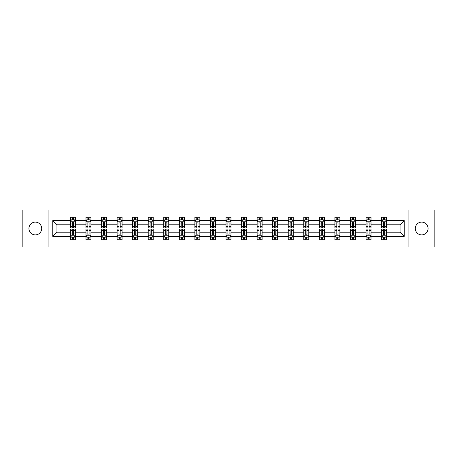 <?xml version="1.0" encoding="UTF-8"?>
<svg xmlns="http://www.w3.org/2000/svg" width="457" height="457" viewBox="0 0 457 457"><rect width="100%" height="100%" fill="white"/><g stroke="black" fill="none" stroke-linecap="round" stroke-linejoin="round"><path stroke-width="0.69" d="M421.685 222.119A6.381 6.381 0 0 0 415.299 228.5A6.381 6.381 0 0 0 421.685 234.881A6.381 6.381 0 0 0 428.066 228.5A6.381 6.381 0 0 0 421.685 222.119M35.315 222.119A6.381 6.381 0 0 0 28.934 228.5A6.381 6.381 0 0 0 35.315 234.881A6.381 6.381 0 0 0 41.701 228.5A6.381 6.381 0 0 0 35.315 222.119M408.072 246.951L434.15 246.951L434.15 210.049L408.072 210.049L408.072 246.951L48.928 246.951L48.928 210.049L22.85 210.049L22.85 246.951L48.928 246.951M386.576 236.378L386.576 232.19L400.041 232.19L404.228 236.378L386.576 236.378L386.576 239.719L384.68 239.719L384.68 237.177M408.072 210.049L48.928 210.049M381.589 236.378L371.021 236.378L371.021 232.19L381.589 232.19L381.589 239.719L386.576 239.719L386.576 237.057L385.639 237.057M371.021 236.378L371.021 239.719L369.125 239.719L369.125 237.177M366.034 236.378L355.46 236.378L355.46 232.19L366.034 232.19L366.034 239.719L371.021 239.719L371.021 237.057L370.079 237.057M355.46 236.378L355.46 239.719L353.564 239.719L353.564 237.177M350.473 236.378L339.899 236.378L339.899 232.19L350.473 232.19L350.473 239.719L355.46 239.719L355.46 237.057L354.523 237.057M339.899 236.378L339.899 239.719L338.009 239.719L338.009 237.177M334.918 236.378L324.344 236.378L324.344 232.19L334.918 232.19L334.918 239.719L339.899 239.719L339.899 237.057L338.963 237.057M324.344 236.378L324.344 239.719L322.448 239.719L322.448 237.177M319.357 236.378L308.783 236.378L308.783 232.19L319.357 232.19L319.357 239.719L324.344 239.719L324.344 237.057L323.407 237.057M308.783 236.378L308.783 239.719L306.893 239.719L306.893 237.177M303.796 236.378L293.228 236.378L293.228 232.19L303.796 232.19L303.796 239.719L308.783 239.719L308.783 237.057L307.847 237.057M293.228 236.378L293.228 239.719L291.332 239.719L291.332 237.177M288.241 236.378L277.667 236.378L277.667 232.19L288.241 232.19L288.241 239.719L293.228 239.719L293.228 237.057L292.291 237.057M277.667 236.378L277.667 239.719L275.771 239.719L275.771 237.177M272.68 236.378L262.112 236.378L262.112 232.19L272.68 232.19L272.68 239.719L277.667 239.719L277.667 237.057L276.731 237.057M262.112 236.378L262.112 239.719L260.216 239.719L260.216 237.177M257.125 236.378L246.552 236.378L246.552 232.19L257.125 232.19L257.125 239.719L262.112 239.719L262.112 237.057L261.17 237.057M246.552 236.378L246.552 239.719L244.655 239.719L244.655 237.177M241.564 236.378L230.991 236.378L230.991 232.19L241.564 232.19L241.564 239.719L246.552 239.719L246.552 237.057L245.615 237.057M230.991 236.378L230.991 239.719L229.1 239.719L229.1 237.177M226.009 236.378L215.436 236.378L215.436 232.19L226.009 232.19L226.009 239.719L230.991 239.719L230.991 237.057L230.054 237.057M215.436 236.378L215.436 239.719L213.539 239.719L213.539 237.177M210.448 236.378L199.875 236.378L199.875 232.19L210.448 232.19L210.448 239.719L215.436 239.719L215.436 237.057L214.499 237.057M199.875 236.378L199.875 239.719L197.984 239.719L197.984 237.177M194.888 236.378L184.32 236.378L184.32 232.19L194.888 232.19L194.888 239.719L199.875 239.719L199.875 237.057L198.938 237.057M184.32 236.378L184.32 239.719L182.423 239.719L182.423 237.177M179.333 236.378L168.759 236.378L168.759 232.19L179.333 232.19L179.333 239.719L184.32 239.719L184.32 237.057L183.383 237.057M168.759 236.378L168.759 239.719L166.862 239.719L166.862 237.177M163.772 236.378L153.204 236.378L153.204 232.19L163.772 232.19L163.772 239.719L168.759 239.719L168.759 237.057L167.822 237.057M153.204 236.378L153.204 239.719L151.307 239.719L151.307 237.177M148.217 236.378L137.643 236.378L137.643 232.19L148.217 232.19L148.217 239.719L153.204 239.719L153.204 237.057L152.267 237.057M137.643 236.378L137.643 239.719L135.746 239.719L135.746 237.177M132.656 236.378L122.082 236.378L122.082 232.19L132.656 232.19L132.656 239.719L137.643 239.719L137.643 237.057L136.706 237.057M122.082 236.378L122.082 239.719L120.191 239.719L120.191 237.177M117.101 236.378L106.527 236.378L106.527 232.19L117.101 232.19L117.101 239.719L122.082 239.719L122.082 237.057L121.145 237.057M106.527 236.378L106.527 239.719L104.63 239.719L104.63 237.177M101.54 236.378L90.966 236.378L90.966 232.19L101.54 232.19L101.54 239.719L106.527 239.719L106.527 237.057L105.59 237.057M90.966 236.378L90.966 239.719L89.075 239.719L89.075 237.177M85.979 236.378L75.411 236.378L75.411 232.19L85.979 232.19L85.979 239.719L90.966 239.719L90.966 237.057L90.029 237.057M75.411 236.378L75.411 239.719L73.514 239.719L73.514 237.177M70.424 236.378L52.772 236.378L52.772 220.622L70.424 220.622L70.424 224.81L56.959 224.81L56.959 232.19L70.424 232.19L70.424 239.719L75.411 239.719L75.411 237.057L74.474 237.057M71.361 219.943L70.424 219.943L70.424 217.281L70.424 220.622M70.424 217.281L75.411 217.281L75.411 220.622L85.979 220.622L85.979 217.281L90.966 217.281L90.966 220.622L101.54 220.622L101.54 217.281L106.527 217.281L106.527 220.622L117.101 220.622L117.101 217.281L122.082 217.281L122.082 220.622L132.656 220.622L132.656 217.281L137.643 217.281L137.643 220.622L148.217 220.622L148.217 217.281L153.204 217.281L153.204 220.622L163.772 220.622L163.772 217.281L168.759 217.281L168.759 220.622L179.333 220.622L179.333 217.281L184.32 217.281L184.32 220.622L194.888 220.622L194.888 217.281L199.875 217.281L199.875 220.622L210.448 220.622L210.448 217.281L215.436 217.281L215.436 220.622L226.009 220.622L226.009 217.281L230.991 217.281L230.991 220.622L241.564 220.622L241.564 217.281L246.552 217.281L246.552 220.622L257.125 220.622L257.125 217.281L262.112 217.281L262.112 220.622L272.68 220.622L272.68 217.281L277.667 217.281L277.667 220.622L288.241 220.622L288.241 217.281L293.228 217.281L293.228 220.622L303.796 220.622L303.796 217.281L308.783 217.281L308.783 220.622L319.357 220.622L319.357 217.281L324.344 217.281L324.344 220.622L334.918 220.622L334.918 217.281L339.899 217.281L339.899 220.622L350.473 220.622L350.473 217.281L355.46 217.281L355.46 220.622L366.034 220.622L366.034 217.281L371.021 217.281L371.021 220.622L381.589 220.622L381.589 217.281L386.576 217.281L386.576 220.622L404.228 220.622L404.228 236.378M381.589 220.622L381.589 224.81L371.021 224.81L371.021 220.622M366.034 220.622L366.034 224.81L355.46 224.81L355.46 220.622M350.473 220.622L350.473 224.81L339.899 224.81L339.899 220.622M334.918 220.622L334.918 224.81L324.344 224.81L324.344 220.622M319.357 220.622L319.357 224.81L308.783 224.81L308.783 220.622M303.796 220.622L303.796 224.81L293.228 224.81L293.228 220.622M288.241 220.622L288.241 224.81L277.667 224.81L277.667 220.622M272.68 220.622L272.68 224.81L262.112 224.81L262.112 220.622M257.125 220.622L257.125 224.81L246.552 224.81L246.552 220.622M241.564 220.622L241.564 224.81L230.991 224.81L230.991 220.622M226.009 220.622L226.009 224.81L215.436 224.81L215.436 220.622M210.448 220.622L210.448 224.81L199.875 224.81L199.875 220.622M194.888 220.622L194.888 224.81L184.32 224.81L184.32 220.622M179.333 220.622L179.333 224.81L168.759 224.81L168.759 220.622M163.772 220.622L163.772 224.81L153.204 224.81L153.204 220.622M148.217 220.622L148.217 224.81L137.643 224.81L137.643 220.622M132.656 220.622L132.656 224.81L122.082 224.81L122.082 220.622M117.101 220.622L117.101 224.81L106.527 224.81L106.527 220.622M101.54 220.622L101.54 224.81L90.966 224.81L90.966 220.622M85.979 220.622L85.979 224.81L75.411 224.81L75.411 220.622M52.772 220.622L56.959 224.81M400.041 232.19L400.041 224.81L386.576 224.81L386.576 220.622M383.486 219.771L384.68 219.771M367.925 219.771L369.125 219.771M352.37 219.771L353.564 219.771M336.809 219.771L338.009 219.771M321.254 219.771L322.448 219.771M305.693 219.771L306.893 219.771M290.138 219.771L291.332 219.771M274.577 219.771L275.771 219.771M259.016 219.771L260.216 219.771M243.461 219.771L244.655 219.771M227.9 219.771L229.1 219.771M212.345 219.771L213.539 219.771M196.784 219.771L197.984 219.771M181.229 219.771L182.423 219.771M165.668 219.771L166.862 219.771M150.107 219.771L151.307 219.771M134.552 219.771L135.746 219.771M118.991 219.771L120.191 219.771M103.436 219.771L104.63 219.771M87.875 219.771L89.075 219.771M72.32 219.771L73.514 219.771M72.32 237.229L73.514 237.229M87.875 237.229L89.075 237.229M103.436 237.229L104.63 237.229M118.991 237.229L120.191 237.229M134.552 237.229L135.746 237.229M150.107 237.229L151.307 237.229M165.668 237.229L166.862 237.229M181.229 237.229L182.423 237.229M196.784 237.229L197.984 237.229M212.345 237.229L213.539 237.229M227.9 237.229L229.1 237.229M243.461 237.229L244.655 237.229M259.016 237.229L260.216 237.229M274.577 237.229L275.771 237.229M290.138 237.229L291.332 237.229M305.693 237.229L306.893 237.229M321.254 237.229L322.448 237.229M336.809 237.229L338.009 237.229M352.37 237.229L353.564 237.229M367.925 237.229L369.125 237.229M383.486 237.229L384.68 237.229M56.959 232.19L52.772 236.378M404.228 220.622L400.041 224.81M73.514 218.577L72.32 218.577M70.424 226.649L70.424 227.9L72.32 227.9L72.32 226.649L70.424 226.649L70.424 224.81M75.411 224.81L75.411 227.9L73.514 227.9L73.514 222.565C73.114 221.799 72.714 221.799 72.32 222.565L72.32 226.649M74.474 219.943L75.411 219.943L75.411 217.281L73.514 217.281L75.411 217.281M75.411 221.816L74.411 219.823L71.418 219.823L70.424 221.816M72.32 219.823L72.32 217.281M73.514 217.281L73.514 219.823M72.32 238.423L73.514 238.423M75.411 230.351L75.411 229.1L73.514 229.1L73.514 230.351L75.411 230.351L75.411 232.19M70.424 232.19L70.424 229.1L72.32 229.1L72.32 234.435C72.714 235.201 73.114 235.201 73.514 234.435L73.514 230.351M71.361 237.057L70.424 237.057L70.424 239.719L72.32 239.719L72.32 237.177M70.424 235.184L71.418 237.177L74.411 237.177L75.411 235.184M89.075 218.577L87.875 218.577M86.921 219.943L85.979 219.943L85.979 217.281L87.875 217.281L85.979 217.281M85.979 226.649L85.979 227.9L87.875 227.9L87.875 226.649L85.979 226.649L85.979 224.81M90.966 224.81L90.966 227.9L89.075 227.9L89.075 222.565C88.675 221.799 88.275 221.799 87.875 222.565L87.875 226.649M90.029 219.943L90.966 219.943L90.966 217.281L89.075 217.281L90.966 217.281M90.966 221.816L89.972 219.823L86.979 219.823L85.979 221.816M87.875 219.823L87.875 217.281M89.075 217.281L89.075 219.823M104.63 218.577L103.436 218.577M102.477 219.943L101.54 219.943L101.54 217.281L103.436 217.281L101.54 217.281M101.54 226.649L101.54 227.9L103.436 227.9L103.436 226.649L101.54 226.649L101.54 224.81M106.527 224.81L106.527 227.9L104.63 227.9L104.63 222.565C104.23 221.799 103.836 221.799 103.436 222.565L103.436 226.649M105.59 219.943L106.527 219.943L106.527 217.281L104.63 217.281L106.527 217.281M106.527 221.816L105.527 219.823L102.539 219.823L101.54 221.816M103.436 219.823L103.436 217.281M104.63 217.281L104.63 219.823M87.875 238.423L89.075 238.423M90.966 230.351L90.966 229.1L89.075 229.1L89.075 230.351L90.966 230.351L90.966 232.19M85.979 232.19L85.979 229.1L87.875 229.1L87.875 234.435C88.275 235.201 88.675 235.201 89.075 234.435L89.075 230.351M86.921 237.057L85.979 237.057L85.979 239.719L87.875 239.719L87.875 237.177M85.979 235.184L86.979 237.177L89.972 237.177L90.966 235.184M103.436 238.423L104.63 238.423M106.527 230.351L106.527 229.1L104.63 229.1L104.63 230.351L106.527 230.351L106.527 232.19M101.54 232.19L101.54 229.1L103.436 229.1L103.436 234.435C103.83 235.201 104.23 235.201 104.63 234.435L104.63 230.351M102.477 237.057L101.54 237.057L101.54 239.719L103.436 239.719L103.436 237.177M101.54 235.184L102.539 237.177L105.527 237.177L106.527 235.184M120.191 218.577L118.991 218.577M118.037 219.943L117.101 219.943L117.101 217.281L118.991 217.281L117.101 217.281M117.101 226.649L117.101 227.9L118.991 227.9L118.991 226.649L117.101 226.649L117.101 224.81M122.082 224.81L122.082 227.9L120.191 227.9L120.191 222.565C119.791 221.799 119.391 221.799 118.991 222.565L118.991 226.649M121.145 219.943L122.082 219.943L122.082 217.281L120.191 217.281L122.082 217.281M122.082 221.816L121.088 219.823L118.095 219.823L117.101 221.816M118.991 219.823L118.991 217.281M120.191 217.281L120.191 219.823M118.991 238.423L120.191 238.423M122.082 230.351L122.082 229.1L120.191 229.1L120.191 230.351L122.082 230.351L122.082 232.19M117.101 232.19L117.101 229.1L118.991 229.1L118.991 234.435C119.391 235.201 119.791 235.201 120.191 234.435L120.191 230.351M118.037 237.057L117.101 237.057L117.101 239.719L118.991 239.719L118.991 237.177M117.101 235.184L118.095 237.177L121.088 237.177L122.082 235.184M135.746 218.577L134.552 218.577M133.593 219.943L132.656 219.943L132.656 217.281L134.552 217.281L132.656 217.281M132.656 226.649L132.656 227.9L134.552 227.9L134.552 226.649L132.656 226.649L132.656 224.81M137.643 224.81L137.643 227.9L135.746 227.9L135.746 222.565C135.352 221.799 134.952 221.799 134.552 222.565L134.552 226.649M136.706 219.943L137.643 219.943L137.643 217.281L135.746 217.281L137.643 217.281M137.643 221.816L136.643 219.823L133.655 219.823L132.656 221.816M134.552 219.823L134.552 217.281M135.746 217.281L135.746 219.823M134.552 238.423L135.746 238.423M137.643 230.351L137.643 229.1L135.746 229.1L135.746 230.351L137.643 230.351L137.643 232.19M132.656 232.19L132.656 229.1L134.552 229.1L134.552 234.435C134.952 235.201 135.346 235.201 135.746 234.435L135.746 230.351M133.593 237.057L132.656 237.057L132.656 239.719L134.552 239.719L134.552 237.177M132.656 235.184L133.655 237.177L136.643 237.177L137.643 235.184M151.307 218.577L150.107 218.577M149.153 219.943L148.217 219.943L148.217 217.281L150.107 217.281L148.217 217.281M148.217 226.649L148.217 227.9L150.107 227.9L150.107 226.649L148.217 226.649L148.217 224.81M153.204 224.81L153.204 227.9L151.307 227.9L151.307 222.565C150.907 221.799 150.507 221.799 150.107 222.565L150.107 226.649M152.267 219.943L153.204 219.943L153.204 217.281L151.307 217.281L153.204 217.281M153.204 221.816L152.204 219.823L149.21 219.823L148.217 221.816M150.107 219.823L150.107 217.281M151.307 217.281L151.307 219.823M150.107 238.423L151.307 238.423M153.204 230.351L153.204 229.1L151.307 229.1L151.307 230.351L153.204 230.351L153.204 232.19M148.217 232.19L148.217 229.1L150.107 229.1L150.107 234.435C150.507 235.201 150.907 235.201 151.307 234.435L151.307 230.351M149.153 237.057L148.217 237.057L148.217 239.719L150.107 239.719L150.107 237.177M148.217 235.184L149.21 237.177L152.204 237.177L153.204 235.184M166.862 218.577L165.668 218.577M164.709 219.943L163.772 219.943L163.772 217.281L165.668 217.281L163.772 217.281M163.772 226.649L163.772 227.9L165.668 227.9L165.668 226.649L163.772 226.649L163.772 224.81M168.759 224.81L168.759 227.9L166.862 227.9L166.862 222.565C166.468 221.799 166.068 221.799 165.668 222.565L165.668 226.649M167.822 219.943L168.759 219.943L168.759 217.281L166.862 217.281L168.759 217.281M168.759 221.816L167.765 219.823L164.771 219.823L163.772 221.816M165.668 219.823L165.668 217.281M166.862 217.281L166.862 219.823M165.668 238.423L166.862 238.423M168.759 230.351L168.759 229.1L166.862 229.1L166.862 230.351L168.759 230.351L168.759 232.19M163.772 232.19L163.772 229.1L165.668 229.1L165.668 234.435C166.068 235.201 166.468 235.201 166.862 234.435L166.862 230.351M164.709 237.057L163.772 237.057L163.772 239.719L165.668 239.719L165.668 237.177M163.772 235.184L164.771 237.177L167.765 237.177L168.759 235.184M182.423 218.577L181.229 218.577M180.269 219.943L179.333 219.943L179.333 217.281L181.229 217.281L179.333 217.281M179.333 226.649L179.333 227.9L181.229 227.9L181.229 226.649L179.333 226.649L179.333 224.81M184.32 224.81L184.32 227.9L182.423 227.9L182.423 222.565C182.023 221.799 181.623 221.799 181.229 222.565L181.229 226.649M183.383 219.943L184.32 219.943L184.32 217.281L182.423 217.281L184.32 217.281M184.32 221.816L183.32 219.823L180.326 219.823L179.333 221.816M181.229 219.823L181.229 217.281M182.423 217.281L182.423 219.823M181.229 238.423L182.423 238.423M184.32 230.351L184.32 229.1L182.423 229.1L182.423 230.351L184.32 230.351L184.32 232.19M179.333 232.19L179.333 229.1L181.229 229.1L181.229 234.435C181.623 235.201 182.023 235.201 182.423 234.435L182.423 230.351M180.269 237.057L179.333 237.057L179.333 239.719L181.229 239.719L181.229 237.177M179.333 235.184L180.326 237.177L183.32 237.177L184.32 235.184M197.984 218.577L196.784 218.577M195.83 219.943L194.888 219.943L194.888 217.281L196.784 217.281L194.888 217.281M194.888 226.649L194.888 227.9L196.784 227.9L196.784 226.649L194.888 226.649L194.888 224.81M199.875 224.81L199.875 227.9L197.984 227.9L197.984 222.565C197.584 221.799 197.184 221.799 196.784 222.565L196.784 226.649M198.938 219.943L199.875 219.943L199.875 217.281L197.984 217.281L199.875 217.281M199.875 221.816L198.881 219.823L195.887 219.823L194.888 221.816M196.784 219.823L196.784 217.281M197.984 217.281L197.984 219.823M196.784 238.423L197.984 238.423M199.875 230.351L199.875 229.1L197.984 229.1L197.984 230.351L199.875 230.351L199.875 232.19M194.888 232.19L194.888 229.1L196.784 229.1L196.784 234.435C197.184 235.201 197.584 235.201 197.984 234.435L197.984 230.351M195.83 237.057L194.888 237.057L194.888 239.719L196.784 239.719L196.784 237.177M194.888 235.184L195.887 237.177L198.881 237.177L199.875 235.184M213.539 218.577L212.345 218.577M211.385 219.943L210.448 219.943L210.448 217.281L212.345 217.281L210.448 217.281M210.448 226.649L210.448 227.9L212.345 227.9L212.345 226.649L210.448 226.649L210.448 224.81M215.436 224.81L215.436 227.9L213.539 227.9L213.539 222.565C213.139 221.799 212.745 221.799 212.345 222.565L212.345 226.649M214.499 219.943L215.436 219.943L215.436 217.281L213.539 217.281L215.436 217.281M215.436 221.816L214.436 219.823L211.448 219.823L210.448 221.816M212.345 219.823L212.345 217.281M213.539 217.281L213.539 219.823M212.345 238.423L213.539 238.423M215.436 230.351L215.436 229.1L213.539 229.1L213.539 230.351L215.436 230.351L215.436 232.19M210.448 232.19L210.448 229.1L212.345 229.1L212.345 234.435C212.739 235.201 213.139 235.201 213.539 234.435L213.539 230.351M211.385 237.057L210.448 237.057L210.448 239.719L212.345 239.719L212.345 237.177M210.448 235.184L211.448 237.177L214.436 237.177L215.436 235.184M229.1 218.577L227.9 218.577M226.946 219.943L226.009 219.943L226.009 217.281L227.9 217.281L226.009 217.281M226.009 226.649L226.009 227.9L227.9 227.9L227.9 226.649L226.009 226.649L226.009 224.81M230.991 224.81L230.991 227.9L229.1 227.9L229.1 222.565C228.7 221.799 228.3 221.799 227.9 222.565L227.9 226.649M230.054 219.943L230.991 219.943L230.991 217.281L229.1 217.281L230.991 217.281M230.991 221.816L229.997 219.823L227.003 219.823L226.009 221.816M227.9 219.823L227.9 217.281M229.1 217.281L229.1 219.823M227.9 238.423L229.1 238.423M230.991 230.351L230.991 229.1L229.1 229.1L229.1 230.351L230.991 230.351L230.991 232.19M226.009 232.19L226.009 229.1L227.9 229.1L227.9 234.435C228.3 235.201 228.7 235.201 229.1 234.435L229.1 230.351M226.946 237.057L226.009 237.057L226.009 239.719L227.9 239.719L227.9 237.177M226.009 235.184L227.003 237.177L229.997 237.177L230.991 235.184M244.655 218.577L243.461 218.577M242.501 219.943L241.564 219.943L241.564 217.281L243.461 217.281L241.564 217.281M241.564 226.649L241.564 227.9L243.461 227.9L243.461 226.649L241.564 226.649L241.564 224.81M246.552 224.81L246.552 227.9L244.655 227.9L244.655 222.565C244.261 221.799 243.861 221.799 243.461 222.565L243.461 226.649M245.615 219.943L246.552 219.943L246.552 217.281L244.655 217.281L246.552 217.281M246.552 221.816L245.552 219.823L242.564 219.823L241.564 221.816M243.461 219.823L243.461 217.281M244.655 217.281L244.655 219.823M243.461 238.423L244.655 238.423M246.552 230.351L246.552 229.1L244.655 229.1L244.655 230.351L246.552 230.351L246.552 232.19M241.564 232.19L241.564 229.1L243.461 229.1L243.461 234.435C243.861 235.201 244.255 235.201 244.655 234.435L244.655 230.351M242.501 237.057L241.564 237.057L241.564 239.719L243.461 239.719L243.461 237.177M241.564 235.184L242.564 237.177L245.552 237.177L246.552 235.184M260.216 218.577L259.016 218.577M258.062 219.943L257.125 219.943L257.125 217.281L259.016 217.281L257.125 217.281M257.125 226.649L257.125 227.9L259.016 227.9L259.016 226.649L257.125 226.649L257.125 224.81M262.112 224.81L262.112 227.9L260.216 227.9L260.216 222.565C259.816 221.799 259.416 221.799 259.016 222.565L259.016 226.649M261.17 219.943L262.112 219.943L262.112 217.281L260.216 217.281L262.112 217.281M262.112 221.816L261.113 219.823L258.119 219.823L257.125 221.816M259.016 219.823L259.016 217.281M260.216 217.281L260.216 219.823M259.016 238.423L260.216 238.423M262.112 230.351L262.112 229.1L260.216 229.1L260.216 230.351L262.112 230.351L262.112 232.19M257.125 232.19L257.125 229.1L259.016 229.1L259.016 234.435C259.416 235.201 259.816 235.201 260.216 234.435L260.216 230.351M258.062 237.057L257.125 237.057L257.125 239.719L259.016 239.719L259.016 237.177M257.125 235.184L258.119 237.177L261.113 237.177L262.112 235.184M275.771 218.577L274.577 218.577M273.617 219.943L272.68 219.943L272.68 217.281L274.577 217.281L272.68 217.281M272.68 226.649L272.68 227.9L274.577 227.9L274.577 226.649L272.68 226.649L272.68 224.81M277.667 224.81L277.667 227.9L275.771 227.9L275.771 222.565C275.377 221.799 274.977 221.799 274.577 222.565L274.577 226.649M276.731 219.943L277.667 219.943L277.667 217.281L275.771 217.281L277.667 217.281M277.667 221.816L276.674 219.823L273.68 219.823L272.68 221.816M274.577 219.823L274.577 217.281M275.771 217.281L275.771 219.823M274.577 238.423L275.771 238.423M277.667 230.351L277.667 229.1L275.771 229.1L275.771 230.351L277.667 230.351L277.667 232.19M272.68 232.19L272.68 229.1L274.577 229.1L274.577 234.435C274.977 235.201 275.377 235.201 275.771 234.435L275.771 230.351M273.617 237.057L272.68 237.057L272.68 239.719L274.577 239.719L274.577 237.177M272.68 235.184L273.68 237.177L276.674 237.177L277.667 235.184M291.332 218.577L290.138 218.577M289.178 219.943L288.241 219.943L288.241 217.281L290.138 217.281L288.241 217.281M288.241 226.649L288.241 227.9L290.138 227.9L290.138 226.649L288.241 226.649L288.241 224.81M293.228 224.81L293.228 227.9L291.332 227.9L291.332 222.565C290.932 221.799 290.532 221.799 290.138 222.565L290.138 226.649M292.291 219.943L293.228 219.943L293.228 217.281L291.332 217.281L293.228 217.281M293.228 221.816L292.229 219.823L289.235 219.823L288.241 221.816M290.138 219.823L290.138 217.281M291.332 217.281L291.332 219.823M290.138 238.423L291.332 238.423M293.228 230.351L293.228 229.1L291.332 229.1L291.332 230.351L293.228 230.351L293.228 232.19M288.241 232.19L288.241 229.1L290.138 229.1L290.138 234.435C290.532 235.201 290.932 235.201 291.332 234.435L291.332 230.351M289.178 237.057L288.241 237.057L288.241 239.719L290.138 239.719L290.138 237.177M288.241 235.184L289.235 237.177L292.229 237.177L293.228 235.184M306.893 218.577L305.693 218.577M304.733 219.943L303.796 219.943L303.796 217.281L305.693 217.281L303.796 217.281M303.796 226.649L303.796 227.9L305.693 227.9L305.693 226.649L303.796 226.649L303.796 224.81M308.783 224.81L308.783 227.9L306.893 227.9L306.893 222.565C306.493 221.799 306.093 221.799 305.693 222.565L305.693 226.649M307.847 219.943L308.783 219.943L308.783 217.281L306.893 217.281L308.783 217.281M308.783 221.816L307.789 219.823L304.796 219.823L303.796 221.816M305.693 219.823L305.693 217.281M306.893 217.281L306.893 219.823M305.693 238.423L306.893 238.423M308.783 230.351L308.783 229.1L306.893 229.1L306.893 230.351L308.783 230.351L308.783 232.19M303.796 232.19L303.796 229.1L305.693 229.1L305.693 234.435C306.093 235.201 306.493 235.201 306.893 234.435L306.893 230.351M304.733 237.057L303.796 237.057L303.796 239.719L305.693 239.719L305.693 237.177M303.796 235.184L304.796 237.177L307.789 237.177L308.783 235.184M322.448 218.577L321.254 218.577M320.294 219.943L319.357 219.943L319.357 217.281L321.254 217.281L319.357 217.281M319.357 226.649L319.357 227.9L321.254 227.9L321.254 226.649L319.357 226.649L319.357 224.81M324.344 224.81L324.344 227.9L322.448 227.9L322.448 222.565C322.048 221.799 321.654 221.799 321.254 222.565L321.254 226.649M323.407 219.943L324.344 219.943L324.344 217.281L322.448 217.281L324.344 217.281M324.344 221.816L323.345 219.823L320.357 219.823L319.357 221.816M321.254 219.823L321.254 217.281M322.448 217.281L322.448 219.823M321.254 238.423L322.448 238.423M324.344 230.351L324.344 229.1L322.448 229.1L322.448 230.351L324.344 230.351L324.344 232.19M319.357 232.19L319.357 229.1L321.254 229.1L321.254 234.435C321.648 235.201 322.048 235.201 322.448 234.435L322.448 230.351M320.294 237.057L319.357 237.057L319.357 239.719L321.254 239.719L321.254 237.177M319.357 235.184L320.357 237.177L323.345 237.177L324.344 235.184M338.009 218.577L336.809 218.577M335.855 219.943L334.918 219.943L334.918 217.281L336.809 217.281L334.918 217.281M334.918 226.649L334.918 227.9L336.809 227.9L336.809 226.649L334.918 226.649L334.918 224.81M339.899 224.81L339.899 227.9L338.009 227.9L338.009 222.565C337.609 221.799 337.209 221.799 336.809 222.565L336.809 226.649M338.963 219.943L339.899 219.943L339.899 217.281L338.009 217.281L339.899 217.281M339.899 221.816L338.905 219.823L335.912 219.823L334.918 221.816M336.809 219.823L336.809 217.281M338.009 217.281L338.009 219.823M336.809 238.423L338.009 238.423M339.899 230.351L339.899 229.1L338.009 229.1L338.009 230.351L339.899 230.351L339.899 232.19M334.918 232.19L334.918 229.1L336.809 229.1L336.809 234.435C337.209 235.201 337.609 235.201 338.009 234.435L338.009 230.351M335.855 237.057L334.918 237.057L334.918 239.719L336.809 239.719L336.809 237.177M334.918 235.184L335.912 237.177L338.905 237.177L339.899 235.184M353.564 218.577L352.37 218.577M351.41 219.943L350.473 219.943L350.473 217.281L352.37 217.281L350.473 217.281M350.473 226.649L350.473 227.9L352.37 227.9L352.37 226.649L350.473 226.649L350.473 224.81M355.46 224.81L355.46 227.9L353.564 227.9L353.564 222.565C353.17 221.799 352.77 221.799 352.37 222.565L352.37 226.649M354.523 219.943L355.46 219.943L355.46 217.281L353.564 217.281L355.46 217.281M355.46 221.816L354.461 219.823L351.473 219.823L350.473 221.816M352.37 219.823L352.37 217.281M353.564 217.281L353.564 219.823M352.37 238.423L353.564 238.423M355.46 230.351L355.46 229.1L353.564 229.1L353.564 230.351L355.46 230.351L355.46 232.19M350.473 232.19L350.473 229.1L352.37 229.1L352.37 234.435C352.77 235.201 353.164 235.201 353.564 234.435L353.564 230.351M351.41 237.057L350.473 237.057L350.473 239.719L352.37 239.719L352.37 237.177M350.473 235.184L351.473 237.177L354.461 237.177L355.46 235.184M369.125 218.577L367.925 218.577M366.971 219.943L366.034 219.943L366.034 217.281L367.925 217.281L366.034 217.281M366.034 226.649L366.034 227.9L367.925 227.9L367.925 226.649L366.034 226.649L366.034 224.81M371.021 224.81L371.021 227.9L369.125 227.9L369.125 222.565C368.725 221.799 368.325 221.799 367.925 222.565L367.925 226.649M370.079 219.943L371.021 219.943L371.021 217.281L369.125 217.281L371.021 217.281M371.021 221.816L370.021 219.823L367.028 219.823L366.034 221.816M367.925 219.823L367.925 217.281M369.125 217.281L369.125 219.823M367.925 238.423L369.125 238.423M371.021 230.351L371.021 229.1L369.125 229.1L369.125 230.351L371.021 230.351L371.021 232.19M366.034 232.19L366.034 229.1L367.925 229.1L367.925 234.435C368.325 235.201 368.725 235.201 369.125 234.435L369.125 230.351M366.971 237.057L366.034 237.057L366.034 239.719L367.925 239.719L367.925 237.177M366.034 235.184L367.028 237.177L370.021 237.177L371.021 235.184M384.68 218.577L383.486 218.577M382.526 219.943L381.589 219.943L381.589 217.281L383.486 217.281L381.589 217.281M381.589 226.649L381.589 227.9L383.486 227.9L383.486 226.649L381.589 226.649L381.589 224.81M386.576 224.81L386.576 227.9L384.68 227.9L384.68 222.565C384.286 221.799 383.886 221.799 383.486 222.565L383.486 226.649M385.639 219.943L386.576 219.943L386.576 217.281L384.68 217.281L386.576 217.281M386.576 221.816L385.582 219.823L382.589 219.823L381.589 221.816M383.486 219.823L383.486 217.281M384.68 217.281L384.68 219.823M383.486 238.423L384.68 238.423M386.576 230.351L386.576 229.1L384.68 229.1L384.68 230.351L386.576 230.351L386.576 232.19M381.589 232.19L381.589 229.1L383.486 229.1L383.486 234.435C383.886 235.201 384.286 235.201 384.68 234.435L384.68 230.351M382.526 237.057L381.589 237.057L381.589 239.719L383.486 239.719L383.486 237.177M381.589 235.184L382.589 237.177L385.582 237.177L386.576 235.184M75.382 221.771L70.447 221.771M75.411 226.649L73.514 226.649M72.32 223.976L70.424 223.976M75.411 223.976L73.514 223.976M73.514 219.211L72.32 219.211M70.447 235.229L75.382 235.229M70.424 230.351L72.32 230.351M73.514 233.024L75.411 233.024M70.424 233.024L72.32 233.024M72.32 237.789L73.514 237.789M90.943 221.771L86.007 221.771M90.966 226.649L89.075 226.649M87.875 223.976L85.979 223.976M90.966 223.976L89.075 223.976M89.075 219.211L87.875 219.211M106.504 221.771L101.563 221.771M106.527 226.649L104.63 226.649M103.436 223.976L101.54 223.976M106.527 223.976L104.63 223.976M104.63 219.211L103.436 219.211M86.007 235.229L90.943 235.229M85.979 230.351L87.875 230.351M89.075 233.024L90.966 233.024M85.979 233.024L87.875 233.024M87.875 237.789L89.075 237.789M101.563 235.229L106.504 235.229M101.54 230.351L103.436 230.351M104.63 233.024L106.527 233.024M101.54 233.024L103.436 233.024M103.436 237.789L104.63 237.789M122.059 221.771L117.123 221.771M122.082 226.649L120.191 226.649M118.991 223.976L117.101 223.976M122.082 223.976L120.191 223.976M120.191 219.211L118.991 219.211M117.123 235.229L122.059 235.229M117.101 230.351L118.991 230.351M120.191 233.024L122.082 233.024M117.101 233.024L118.991 233.024M118.991 237.789L120.191 237.789M137.62 221.771L132.679 221.771M137.643 226.649L135.746 226.649M134.552 223.976L132.656 223.976M137.643 223.976L135.746 223.976M135.746 219.211L134.552 219.211M132.679 235.229L137.62 235.229M132.656 230.351L134.552 230.351M135.746 233.024L137.643 233.024M132.656 233.024L134.552 233.024M134.552 237.789L135.746 237.789M153.175 221.771L148.239 221.771M153.204 226.649L151.307 226.649M150.107 223.976L148.217 223.976M153.204 223.976L151.307 223.976M151.307 219.211L150.107 219.211M148.239 235.229L153.175 235.229M148.217 230.351L150.107 230.351M151.307 233.024L153.204 233.024M148.217 233.024L150.107 233.024M150.107 237.789L151.307 237.789M168.736 221.771L163.8 221.771M168.759 226.649L166.862 226.649M165.668 223.976L163.772 223.976M168.759 223.976L166.862 223.976M166.862 219.211L165.668 219.211M163.8 235.229L168.736 235.229M163.772 230.351L165.668 230.351M166.862 233.024L168.759 233.024M163.772 233.024L165.668 233.024M165.668 237.789L166.862 237.789M184.291 221.771L179.355 221.771M184.32 226.649L182.423 226.649M181.229 223.976L179.333 223.976M184.32 223.976L182.423 223.976M182.423 219.211L181.229 219.211M179.355 235.229L184.291 235.229M179.333 230.351L181.229 230.351M182.423 233.024L184.32 233.024M179.333 233.024L181.229 233.024M181.229 237.789L182.423 237.789M199.852 221.771L194.916 221.771M199.875 226.649L197.984 226.649M196.784 223.976L194.888 223.976M199.875 223.976L197.984 223.976M197.984 219.211L196.784 219.211M194.916 235.229L199.852 235.229M194.888 230.351L196.784 230.351M197.984 233.024L199.875 233.024M194.888 233.024L196.784 233.024M196.784 237.789L197.984 237.789M215.413 221.771L210.471 221.771M215.436 226.649L213.539 226.649M212.345 223.976L210.448 223.976M215.436 223.976L213.539 223.976M213.539 219.211L212.345 219.211M210.471 235.229L215.413 235.229M210.448 230.351L212.345 230.351M213.539 233.024L215.436 233.024M210.448 233.024L212.345 233.024M212.345 237.789L213.539 237.789M230.968 221.771L226.032 221.771M230.991 226.649L229.1 226.649M227.9 223.976L226.009 223.976M230.991 223.976L229.1 223.976M229.1 219.211L227.9 219.211M226.032 235.229L230.968 235.229M226.009 230.351L227.9 230.351M229.1 233.024L230.991 233.024M226.009 233.024L227.9 233.024M227.9 237.789L229.1 237.789M246.529 221.771L241.587 221.771M246.552 226.649L244.655 226.649M243.461 223.976L241.564 223.976M246.552 223.976L244.655 223.976M244.655 219.211L243.461 219.211M241.587 235.229L246.529 235.229M241.564 230.351L243.461 230.351M244.655 233.024L246.552 233.024M241.564 233.024L243.461 233.024M243.461 237.789L244.655 237.789M262.084 221.771L257.148 221.771M262.112 226.649L260.216 226.649M259.016 223.976L257.125 223.976M262.112 223.976L260.216 223.976M260.216 219.211L259.016 219.211M257.148 235.229L262.084 235.229M257.125 230.351L259.016 230.351M260.216 233.024L262.112 233.024M257.125 233.024L259.016 233.024M259.016 237.789L260.216 237.789M277.645 221.771L272.709 221.771M277.667 226.649L275.771 226.649M274.577 223.976L272.68 223.976M277.667 223.976L275.771 223.976M275.771 219.211L274.577 219.211M272.709 235.229L277.645 235.229M272.68 230.351L274.577 230.351M275.771 233.024L277.667 233.024M272.68 233.024L274.577 233.024M274.577 237.789L275.771 237.789M293.2 221.771L288.264 221.771M293.228 226.649L291.332 226.649M290.138 223.976L288.241 223.976M293.228 223.976L291.332 223.976M291.332 219.211L290.138 219.211M288.264 235.229L293.2 235.229M288.241 230.351L290.138 230.351M291.332 233.024L293.228 233.024M288.241 233.024L290.138 233.024M290.138 237.789L291.332 237.789M308.761 221.771L303.825 221.771M308.783 226.649L306.893 226.649M305.693 223.976L303.796 223.976M308.783 223.976L306.893 223.976M306.893 219.211L305.693 219.211M303.825 235.229L308.761 235.229M303.796 230.351L305.693 230.351M306.893 233.024L308.783 233.024M303.796 233.024L305.693 233.024M305.693 237.789L306.893 237.789M324.321 221.771L319.38 221.771M324.344 226.649L322.448 226.649M321.254 223.976L319.357 223.976M324.344 223.976L322.448 223.976M322.448 219.211L321.254 219.211M319.38 235.229L324.321 235.229M319.357 230.351L321.254 230.351M322.448 233.024L324.344 233.024M319.357 233.024L321.254 233.024M321.254 237.789L322.448 237.789M339.877 221.771L334.941 221.771M339.899 226.649L338.009 226.649M336.809 223.976L334.918 223.976M339.899 223.976L338.009 223.976M338.009 219.211L336.809 219.211M334.941 235.229L339.877 235.229M334.918 230.351L336.809 230.351M338.009 233.024L339.899 233.024M334.918 233.024L336.809 233.024M336.809 237.789L338.009 237.789M355.437 221.771L350.496 221.771M355.46 226.649L353.564 226.649M352.37 223.976L350.473 223.976M355.46 223.976L353.564 223.976M353.564 219.211L352.37 219.211M350.496 235.229L355.437 235.229M350.473 230.351L352.37 230.351M353.564 233.024L355.46 233.024M350.473 233.024L352.37 233.024M352.37 237.789L353.564 237.789M370.993 221.771L366.057 221.771M371.021 226.649L369.125 226.649M367.925 223.976L366.034 223.976M371.021 223.976L369.125 223.976M369.125 219.211L367.925 219.211M366.057 235.229L370.993 235.229M366.034 230.351L367.925 230.351M369.125 233.024L371.021 233.024M366.034 233.024L367.925 233.024M367.925 237.789L369.125 237.789M386.553 221.771L381.618 221.771M386.576 226.649L384.68 226.649M383.486 223.976L381.589 223.976M386.576 223.976L384.68 223.976M384.68 219.211L383.486 219.211M381.618 235.229L386.553 235.229M381.589 230.351L383.486 230.351M384.68 233.024L386.576 233.024M381.589 233.024L383.486 233.024M383.486 237.789L384.68 237.789"/></g></svg>
